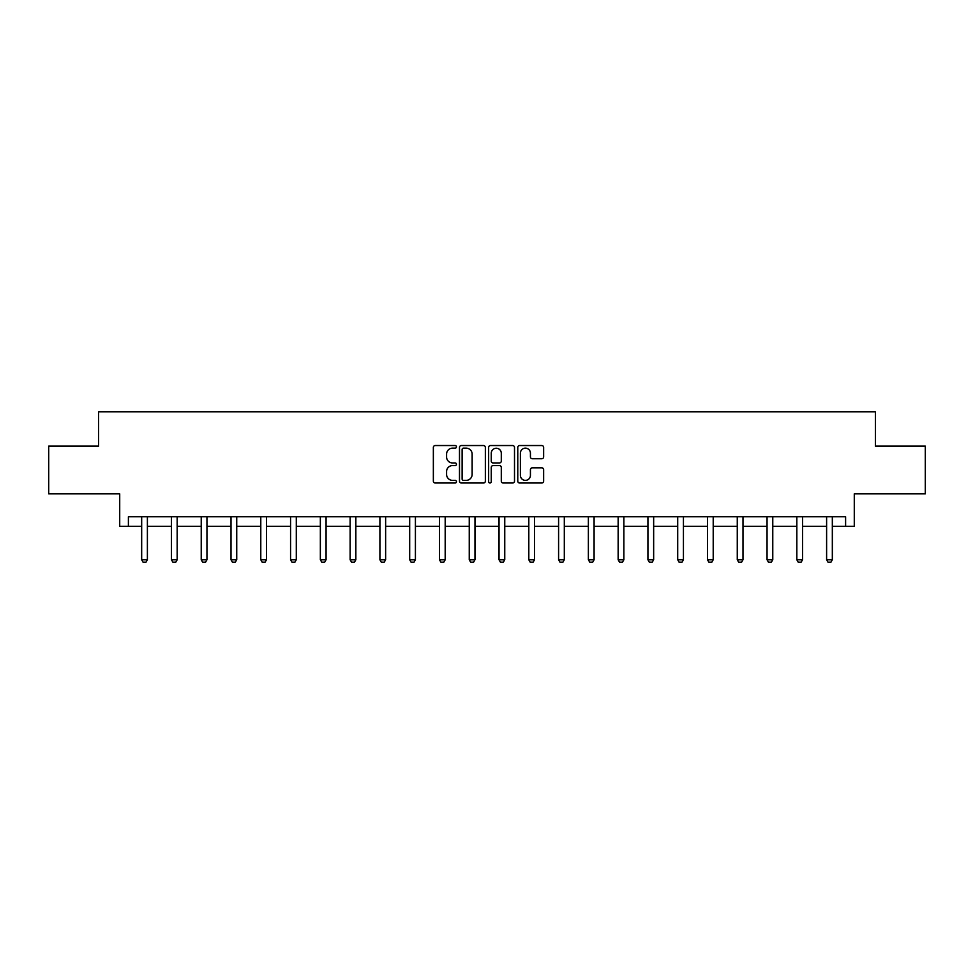 <?xml version="1.0" encoding="UTF-8"?>
<svg xmlns="http://www.w3.org/2000/svg" width="974" height="974" viewBox="0 0 974 974"><rect width="100%" height="100%" fill="white"/><g stroke="black" fill="none" stroke-linecap="round" stroke-linejoin="round"><path stroke-width="1.46" d="M456.453 446.835A1.315 1.315 0 0 0 455.15 445.532L435.232 445.532A1.875 1.875 0 0 0 433.357 447.395L433.357 481.132A1.875 1.875 0 0 0 435.232 483.007L455.15 483.007A1.315 1.315 0 0 0 456.453 481.692A1.315 1.315 0 0 0 455.15 480.377L452.569 480.377A5.99 5.99 0 0 1 446.579 474.387L446.579 471.574A5.99 5.99 0 0 1 452.569 465.572L455.15 465.572A1.315 1.315 0 0 0 456.453 464.269A1.315 1.315 0 0 0 455.15 462.954L452.569 462.954A5.99 5.99 0 0 1 446.579 456.952L446.579 454.14A5.99 5.99 0 0 1 452.569 448.15L455.15 448.15A1.315 1.315 0 0 0 456.453 446.835M128.398 526.301L128.398 516.756L845.602 516.756L845.602 526.301L854.283 526.301L854.283 493.855L925.3 493.855L925.3 446.129L875.383 446.129L875.383 411.771L98.618 411.771L98.618 446.129L48.7 446.129L48.7 493.855L119.717 493.855L119.717 526.301L141.668 526.301M541.763 458.742A1.875 1.875 0 0 0 543.638 456.867L543.638 447.395A1.875 1.875 0 0 0 541.763 445.532L519.653 445.532A1.875 1.875 0 0 0 517.778 447.395L517.778 481.132A1.875 1.875 0 0 0 519.653 483.007L541.763 483.007A1.875 1.875 0 0 0 543.638 481.132L543.638 469.699A1.875 1.875 0 0 0 541.763 467.824L532.303 467.824A1.875 1.875 0 0 0 530.428 469.699L530.428 475.361A5.016 5.016 0 0 1 525.412 480.377A5.016 5.016 0 0 1 520.396 475.361L520.396 453.166A5.016 5.016 0 0 1 525.412 448.15A5.016 5.016 0 0 1 530.428 453.166L530.428 456.867A1.875 1.875 0 0 0 532.303 458.742L541.763 458.742M485.356 447.395A1.875 1.875 0 0 0 483.481 445.532L461.372 445.532A1.875 1.875 0 0 0 459.497 447.395L459.497 481.132A1.875 1.875 0 0 0 461.372 483.007L483.481 483.007A1.875 1.875 0 0 0 485.356 481.132L485.356 447.395M490.519 445.532L512.628 445.532A1.875 1.875 0 0 1 514.503 447.395L514.503 481.132A1.875 1.875 0 0 1 512.628 483.007L503.156 483.007A1.875 1.875 0 0 1 501.293 481.132L501.293 467.447A1.875 1.875 0 0 0 499.418 465.572L493.136 465.572A1.875 1.875 0 0 0 491.261 467.447L491.261 481.692A1.315 1.315 0 0 1 489.946 483.007A1.315 1.315 0 0 1 488.644 481.692L488.644 447.395A1.875 1.875 0 0 1 490.519 445.532M147.391 526.301L171.448 526.301M177.171 526.301L201.228 526.301M206.951 526.301L231.008 526.301M236.731 526.301L260.788 526.301M266.511 526.301L290.569 526.301M296.291 526.301L320.349 526.301M326.071 526.301L350.129 526.301M355.851 526.301L379.909 526.301M385.631 526.301L409.689 526.301M415.411 526.301L439.469 526.301M445.191 526.301L469.249 526.301M474.971 526.301L499.029 526.301M504.751 526.301L528.809 526.301M534.531 526.301L558.589 526.301M564.311 526.301L588.369 526.301M594.091 526.301L618.149 526.301M623.871 526.301L647.929 526.301M653.651 526.301L677.709 526.301M683.431 526.301L707.489 526.301M713.212 526.301L737.269 526.301M742.992 526.301L767.049 526.301M772.772 526.301L796.829 526.301M802.552 526.301L826.609 526.301M832.332 526.301L845.602 526.301M463.441 448.15A1.315 1.315 0 0 0 462.126 449.464L462.126 479.062A1.315 1.315 0 0 0 463.441 480.377L466.156 480.377A5.99 5.99 0 0 0 472.147 474.387L472.147 454.14A5.99 5.99 0 0 0 466.156 448.15L463.441 448.15M501.293 453.251A5.016 5.016 0 0 0 496.277 448.247A5.016 5.016 0 0 0 491.261 453.251L491.261 461.079A1.875 1.875 0 0 0 493.136 462.954L499.418 462.954A1.875 1.875 0 0 0 501.293 461.079L501.293 453.251M147.61 516.756L147.488 517.17A1.911 1.911 0 0 0 147.391 517.754L147.391 559.746L145.966 562.229L143.093 562.229L141.668 559.746L141.668 517.754A1.911 1.911 0 0 0 141.583 517.17L141.449 516.756M141.668 559.746L147.391 559.746M177.39 516.756L177.268 517.17A1.911 1.911 0 0 0 177.171 517.754L177.171 559.746L175.746 562.229L172.873 562.229L171.448 559.746L171.448 517.754A1.911 1.911 0 0 0 171.363 517.17L171.229 516.756M171.448 559.746L177.171 559.746M207.17 516.756L207.048 517.17A1.911 1.911 0 0 0 206.951 517.754L206.951 559.746L205.526 562.229L202.653 562.229L201.228 559.746L201.228 517.754A1.911 1.911 0 0 0 201.143 517.17L201.009 516.756M201.228 559.746L206.951 559.746M236.95 516.756L236.828 517.17A1.911 1.911 0 0 0 236.731 517.754L236.731 559.746L235.306 562.229L232.433 562.229L231.008 559.746L231.008 517.754A1.911 1.911 0 0 0 230.911 517.17L230.789 516.756M231.008 559.746L236.731 559.746M266.73 516.756L266.608 517.17A1.911 1.911 0 0 0 266.511 517.754L266.511 559.746L265.086 562.229L262.213 562.229L260.788 559.746L260.788 517.754A1.911 1.911 0 0 0 260.691 517.17L260.569 516.756M260.788 559.746L266.511 559.746M296.51 516.756L296.388 517.17A1.911 1.911 0 0 0 296.291 517.754L296.291 559.746L294.866 562.229L291.993 562.229L290.569 559.746L290.569 517.754A1.911 1.911 0 0 0 290.471 517.17L290.349 516.756M290.569 559.746L296.291 559.746M326.29 516.756L326.168 517.17A1.911 1.911 0 0 0 326.071 517.754L326.071 559.746L324.646 562.229L321.773 562.229L320.349 559.746L320.349 517.754A1.911 1.911 0 0 0 320.251 517.17L320.129 516.756M320.349 559.746L326.071 559.746M356.07 516.756L355.948 517.17A1.911 1.911 0 0 0 355.851 517.754L355.851 559.746L354.426 562.229L351.553 562.229L350.129 559.746L350.129 517.754A1.911 1.911 0 0 0 350.031 517.17L349.909 516.756M350.129 559.746L355.851 559.746M385.85 516.756L385.728 517.17A1.911 1.911 0 0 0 385.631 517.754L385.631 559.746L384.206 562.229L381.333 562.229L379.909 559.746L379.909 517.754A1.911 1.911 0 0 0 379.811 517.17L379.69 516.756M379.909 559.746L385.631 559.746M415.63 516.756L415.508 517.17A1.911 1.911 0 0 0 415.411 517.754L415.411 559.746L413.987 562.229L411.113 562.229L409.689 559.746L409.689 517.754A1.911 1.911 0 0 0 409.591 517.17L409.47 516.756M409.689 559.746L415.411 559.746M445.41 516.756L445.288 517.17A1.911 1.911 0 0 0 445.191 517.754L445.191 559.746L443.767 562.229L440.893 562.229L439.469 559.746L439.469 517.754A1.911 1.911 0 0 0 439.371 517.17L439.25 516.756M439.469 559.746L445.191 559.746M475.19 516.756L475.068 517.17A1.911 1.911 0 0 0 474.971 517.754L474.971 559.746L473.547 562.229L470.673 562.229L469.249 559.746L469.249 517.754A1.911 1.911 0 0 0 469.151 517.17L469.03 516.756M469.249 559.746L474.971 559.746M504.97 516.756L504.849 517.17A1.911 1.911 0 0 0 504.751 517.754L504.751 559.746L503.327 562.229L500.453 562.229L499.029 559.746L499.029 517.754A1.911 1.911 0 0 0 498.932 517.17L498.81 516.756M499.029 559.746L504.751 559.746M534.75 516.756L534.629 517.17A1.911 1.911 0 0 0 534.531 517.754L534.531 559.746L533.107 562.229L530.233 562.229L528.809 559.746L528.809 517.754A1.911 1.911 0 0 0 528.712 517.17L528.59 516.756M528.809 559.746L534.531 559.746M564.53 516.756L564.409 517.17A1.911 1.911 0 0 0 564.311 517.754L564.311 559.746L562.887 562.229L560.013 562.229L558.589 559.746L558.589 517.754A1.911 1.911 0 0 0 558.492 517.17L558.37 516.756M558.589 559.746L564.311 559.746M594.31 516.756L594.189 517.17A1.911 1.911 0 0 0 594.091 517.754L594.091 559.746L592.667 562.229L589.794 562.229L588.369 559.746L588.369 517.754A1.911 1.911 0 0 0 588.272 517.17L588.15 516.756M588.369 559.746L594.091 559.746M624.091 516.756L623.969 517.17A1.911 1.911 0 0 0 623.871 517.754L623.871 559.746L622.447 562.229L619.574 562.229L618.149 559.746L618.149 517.754A1.911 1.911 0 0 0 618.052 517.17L617.93 516.756M618.149 559.746L623.871 559.746M653.871 516.756L653.749 517.17A1.911 1.911 0 0 0 653.651 517.754L653.651 559.746L652.227 562.229L649.354 562.229L647.929 559.746L647.929 517.754A1.911 1.911 0 0 0 647.832 517.17L647.71 516.756M647.929 559.746L653.651 559.746M683.651 516.756L683.529 517.17A1.911 1.911 0 0 0 683.431 517.754L683.431 559.746L682.007 562.229L679.134 562.229L677.709 559.746L677.709 517.754A1.911 1.911 0 0 0 677.612 517.17L677.49 516.756M677.709 559.746L683.431 559.746M713.431 516.756L713.309 517.17A1.911 1.911 0 0 0 713.212 517.754L713.212 559.746L711.787 562.229L708.914 562.229L707.489 559.746L707.489 517.754A1.911 1.911 0 0 0 707.392 517.17L707.27 516.756M707.489 559.746L713.212 559.746M743.211 516.756L743.089 517.17A1.911 1.911 0 0 0 742.992 517.754L742.992 559.746L741.567 562.229L738.694 562.229L737.269 559.746L737.269 517.754A1.911 1.911 0 0 0 737.172 517.17L737.05 516.756M737.269 559.746L742.992 559.746M772.991 516.756L772.857 517.17A1.911 1.911 0 0 0 772.772 517.754L772.772 559.746L771.347 562.229L768.474 562.229L767.049 559.746L767.049 517.754A1.911 1.911 0 0 0 766.952 517.17L766.83 516.756M767.049 559.746L772.772 559.746M802.771 516.756L802.637 517.17A1.911 1.911 0 0 0 802.552 517.754L802.552 559.746L801.127 562.229L798.254 562.229L796.829 559.746L796.829 517.754A1.911 1.911 0 0 0 796.732 517.17L796.61 516.756M796.829 559.746L802.552 559.746M832.551 516.756L832.417 517.17A1.911 1.911 0 0 0 832.332 517.754L832.332 559.746L830.907 562.229L828.034 562.229L826.609 559.746L826.609 517.754A1.911 1.911 0 0 0 826.512 517.17L826.39 516.756M826.609 559.746L832.332 559.746"/></g></svg>
